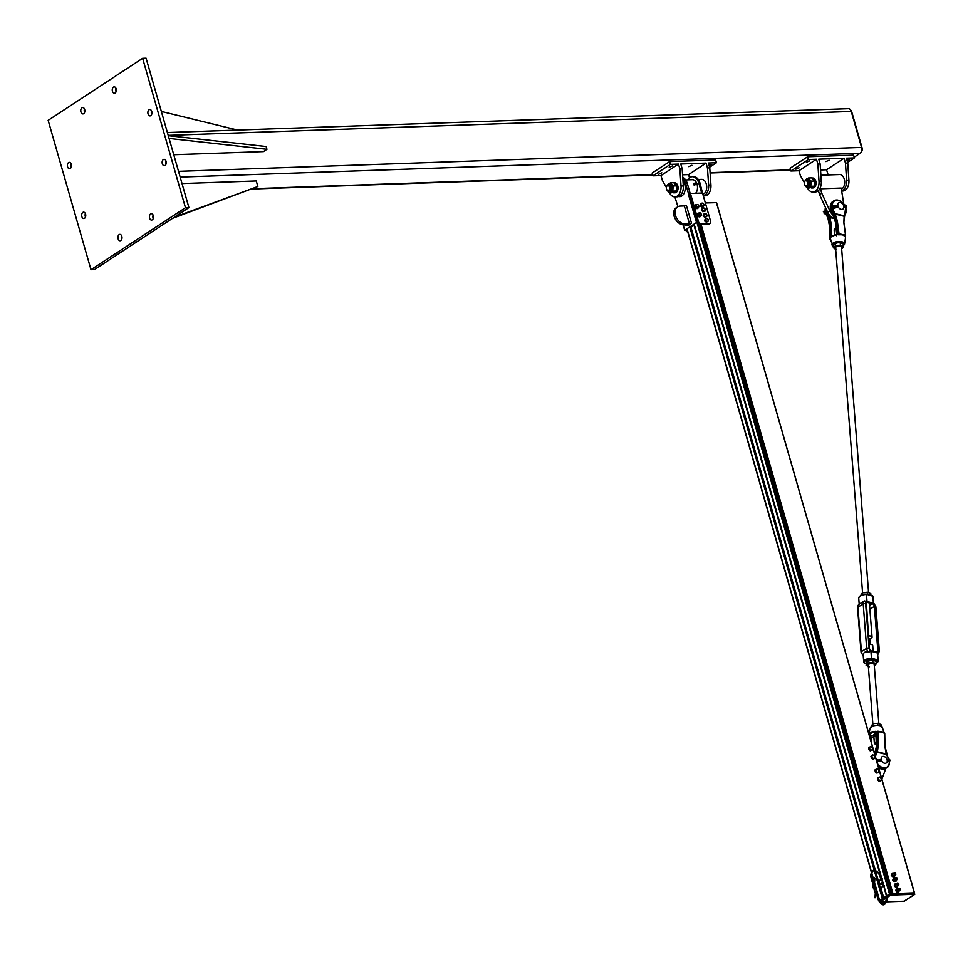 <?xml version="1.0" encoding="UTF-8"?>
<svg xmlns="http://www.w3.org/2000/svg" width="963" height="963" viewBox="0 0 963 963"><rect width="100%" height="100%" fill="white"/><g stroke="black" fill="none" stroke-linecap="round" stroke-linejoin="round"><path stroke-width="1.44" d="M67.566 166.768A3.178 2.034 88 0 1 69.312 162.374A3.178 2.034 88 0 1 71.467 165.48A3.178 2.034 88 0 1 69.541 168.73A3.178 2.034 88 0 1 67.566 166.768M71.093 163.794A3.178 2.034 -92 0 0 71.021 166.647A3.178 2.034 -92 0 0 71.214 167.189M112.442 91.28A3.178 2.034 88 0 1 114.2 86.887A3.178 2.034 88 0 1 116.342 89.992A3.178 2.034 88 0 1 114.416 93.242A3.178 2.034 88 0 1 112.442 91.28M115.969 88.307A3.178 2.034 -92 0 0 115.897 91.16A3.178 2.034 -92 0 0 116.09 91.702M162.326 163.734A3.178 2.034 88 0 1 164.071 159.328A3.178 2.034 88 0 1 166.226 162.446A3.178 2.034 88 0 1 164.3 165.696A3.178 2.034 88 0 1 162.326 163.734M165.853 160.761A3.178 2.034 -92 0 0 165.78 163.614A3.178 2.034 -92 0 0 165.973 164.143M118.112 238.788A3.178 2.034 88 0 1 119.857 234.382A3.178 2.034 88 0 1 122 237.5A3.178 2.034 88 0 1 120.074 240.75A3.178 2.034 88 0 1 118.112 238.788M121.627 235.815A3.178 2.034 -92 0 0 121.555 238.668A3.178 2.034 -92 0 0 121.747 239.197M149.602 218.107A3.178 2.034 88 0 1 151.347 213.714A3.178 2.034 88 0 1 153.49 216.819A3.178 2.034 88 0 1 151.564 220.07A3.178 2.034 88 0 1 149.602 218.107M153.129 215.134A3.178 2.034 -92 0 0 153.045 217.987A3.178 2.034 -92 0 0 153.237 218.529M148.049 113.935A3.178 2.034 88 0 1 149.795 109.529A3.178 2.034 88 0 1 151.937 112.647A3.178 2.034 88 0 1 150.011 115.897A3.178 2.034 88 0 1 148.049 113.935M151.576 110.962A3.178 2.034 -92 0 0 151.492 113.815A3.178 2.034 -92 0 0 151.685 114.356M80.952 111.961A3.178 2.034 88 0 1 82.698 107.555A3.178 2.034 88 0 1 84.852 110.673A3.178 2.034 88 0 1 82.926 113.923A3.178 2.034 88 0 1 80.952 111.961M84.479 108.988A3.178 2.034 -92 0 0 84.407 111.84A3.178 2.034 -92 0 0 84.6 112.37M81.843 216.567A3.178 2.034 88 0 1 83.6 212.173A3.178 2.034 88 0 1 85.743 215.279A3.178 2.034 88 0 1 83.817 218.529A3.178 2.034 88 0 1 81.843 216.567M85.37 213.593A3.178 2.034 -92 0 0 85.298 216.446A3.178 2.034 -92 0 0 85.49 216.988M90.991 269.736L185.462 207.719L142.62 58.322L48.15 120.351L90.991 269.736L94.434 269.616L188.917 207.599L185.462 207.719M142.62 58.322L146.075 58.201L188.917 207.599M167.381 132.533L848.475 108.687A4.49 2.877 88 0 1 851.256 111.455L861.572 147.423A4.49 2.877 88 0 1 860.14 153.286L854.205 157.186M850.678 110.119A3.371 2.155 88 0 1 851.749 111.84L862.066 147.808A3.371 2.155 88 0 1 861.199 152.058M237.548 130.077L161.339 111.431M173.749 154.742L263.441 151.6L266.944 149.301L169.079 138.443M168.284 135.675L266.149 146.532L266.944 149.301M174.279 217.205L257.855 186.497L172.533 218.348M257.855 186.497L256.266 180.96L182.019 183.56M682.165 168.838L683.333 185.931A10.112 6.476 88 0 1 677.242 196.789L674.943 196.873A10.112 6.476 -92 0 0 681.034 186.015L679.866 168.922L682.165 168.838L680.769 163.999L706.072 163.108L707.456 167.959L708.636 185.052A10.112 6.476 88 0 1 703.303 195.814M669.586 192.973L669.815 193.382A10.112 6.476 -92 0 0 674.943 196.873M679.866 168.922L678.47 164.083L660.979 175.567L662.363 180.406L666.396 187.424M689.496 177.806L688.581 174.604L682.574 174.809M688.581 174.604L706.072 163.108M688.726 166.647L691.903 165.287L688.726 166.647M703.315 195.886L704.832 195.826A10.112 6.476 -92 0 0 710.935 184.968L709.755 167.875L707.456 167.959M709.755 167.875L708.371 163.036L716.424 162.747L709.575 167.237M708.864 164.757L711.452 164.601L709.177 165.841M669.177 167.321L672.355 165.973L669.177 167.321M658.68 174.219L661.858 172.859L658.68 174.219M660.979 175.567L652.926 175.844L652.132 173.075L669.634 161.591L715.629 159.978L716.424 162.747M652.926 175.844L670.429 164.36L669.634 161.591M670.429 164.36L678.47 164.083M687.401 230.735A2.251 1.613 -123.3 0 1 686.872 229.904L687.113 229.76M698.115 222.092L697.164 222.128L698.115 222.092A2.251 1.613 -123.3 0 0 698.247 222.441L697.802 222.73A2.251 1.613 56.7 0 0 700.005 224.391L708.624 224.09A2.251 1.613 56.7 0 0 709.262 223.898A2.251 1.613 56.7 0 0 709.635 223.512M690.17 193.455L687.329 183.56A10.485 6.717 -92 0 0 682.755 177.457M690.014 227.822L694.383 224.957M700.005 224.391L700.871 223.825A2.251 1.613 -123.3 0 1 698.56 221.803L690.423 193.443L702.496 193.021L710.634 221.382A2.251 1.613 -123.3 0 1 710.14 223.32A2.251 1.613 -123.3 0 1 709.502 223.512L708.624 224.09M697.164 222.128L689.027 193.768L690.423 193.443M677.928 206.696L674.858 196.873M686.872 229.904L684.681 230.253L683.14 224.861M689.412 193.623L688.268 193.792L696.49 222.501L684.681 230.253M689.027 193.768L688.268 193.792M702.581 193.322L699.981 183.114A10.485 6.717 -92 0 0 693.492 176.662L692.337 176.698A10.485 6.717 88 0 1 698.825 183.163L701.666 193.057M702.846 194.249A7.487 4.803 -92 0 0 706.673 186.16A7.487 4.803 -92 0 0 701.642 179.371L698.295 179.491M682.839 178.733A10.485 6.717 88 0 1 685.608 183.62L688.485 193.647M691.53 223.296L688.461 225.306L684.163 224.909L685.475 224.054A9.738 6.97 -123.3 0 1 676.098 217.144A9.738 6.97 -123.3 0 1 677.555 206.913A9.738 6.97 -123.3 0 1 680.323 206.07L684.344 205.926L689.496 223.91L691.53 223.296L686.366 205.312L684.344 205.926M677.555 206.913L676.243 207.779A9.738 6.97 56.7 0 0 674.786 218.011A9.738 6.97 56.7 0 0 684.163 224.909M689.496 223.91L685.475 224.054M700.871 223.825L709.502 223.512M685.897 230.205A2.251 1.613 56.7 0 0 687.799 232.107M698.247 222.441L696.49 222.501M687.751 179.852A10.485 6.717 88 0 1 692.337 176.698M695.635 193.262A7.487 4.803 -92 0 0 697.212 184.812A7.487 4.803 -92 0 0 692.445 179.696L685.644 179.937M694.323 183.283L693.492 183.969L694.082 185.077L694.829 185.052L693.817 183.752L694.744 183.464M695.25 184.114L694.492 184.812L694.552 183.391M695.924 183.897L694.732 183.704L695.358 183.03M695.382 184.366L694.72 183.343M669.839 190.975A2.997 1.914 -92 0 0 670.573 190.746A2.997 1.914 -92 0 0 671.644 187.328A2.997 1.914 -92 0 0 669.634 184.992M667.564 190.746A4.49 2.877 -92 0 0 668.105 191.553A4.49 2.877 -92 0 0 670.97 192.131A4.49 2.877 -92 0 0 672.643 188.567A4.49 2.877 -92 0 0 671.464 184.415A4.49 2.877 -92 0 0 668.587 183.837A4.49 2.877 -92 0 0 667.383 185.378M667.19 185.558L670.417 182.826L673.125 185.979L672.8 191.131L669.767 193.118L667.058 189.964M669.767 193.118L674.919 191.998L676.134 191.011L676.604 188.423L676.459 185.871L673.751 182.705L670.417 182.826M672.8 191.131L676.134 191.011M673.125 185.979L676.459 185.871M673.98 182.898A4.971 3.19 88 0 1 676.929 188.062A4.971 3.19 88 0 1 673.907 192.817A4.971 3.19 88 0 1 673.51 192.793M673.907 192.817L675.051 192.781A4.971 3.19 -92 0 0 678.072 187.689A4.971 3.19 -92 0 0 674.714 182.826L673.931 182.862M666.504 189.013A2.54 1.625 88 0 1 666.54 186.798A2.54 1.625 88 0 1 668.96 186.076A2.54 1.625 88 0 1 669.104 189.94A2.54 1.625 88 0 1 666.637 189.386A2.54 1.625 88 0 1 666.504 189.013M666.685 189.494A2.997 1.914 -92 0 0 666.733 189.627A2.997 1.914 -92 0 0 668.43 191.023A2.997 1.914 -92 0 0 670.079 186.882A2.997 1.914 -92 0 0 668.226 185.04A2.997 1.914 -92 0 0 666.625 186.557A2.997 1.914 -92 0 0 666.577 186.69M704.001 205.793L703.496 206.094A1.685 1.204 56.7 0 0 703.05 203.41L704.001 205.793L701.955 207.069L700.462 205.998L701.317 205.432L701.016 203.65L703.05 203.41A1.685 1.204 56.7 0 0 702.147 205.913L701.317 205.432M700.462 205.998L700.318 205.107A1.685 1.204 -123.3 0 1 700.318 205.095L701.016 203.65M702.809 206.503L702.147 205.913A1.685 1.204 56.7 0 0 703.496 206.094L701.955 207.069M705.109 211.078L704.459 211.053A1.685 1.204 56.7 0 0 704.856 208.658L705.109 211.078L702.773 211.716L702.171 210.969A1.685 1.204 -123.3 0 1 702.171 210.957L701.57 210.211L702.677 208.056L704.856 208.658A1.685 1.204 56.7 0 0 703.11 210.355L702.412 209.657M701.57 210.211L701.702 209.416A1.685 1.204 -123.3 0 1 701.702 209.404L702.677 208.056M703.628 211.162L703.11 210.355A1.685 1.204 56.7 0 0 704.459 211.053L702.773 211.716M706.734 216.567L706.084 216.591A1.685 1.204 56.7 0 0 706.409 214.147L706.734 216.567L705.145 217.205A1.685 1.204 -123.3 0 1 705.145 217.205L703.797 216.543A1.685 1.204 -123.3 0 1 703.784 216.531L703.171 215.808L704.242 213.617L706.409 214.147A1.685 1.204 56.7 0 0 704.735 215.929L704.025 215.243M703.171 215.808L703.279 214.99A1.685 1.204 -123.3 0 1 703.279 214.99L704.242 213.617M705.265 216.723L704.735 215.929A1.685 1.204 56.7 0 0 706.084 216.591L704.41 217.277M708.335 221.081L707.793 221.334A1.685 1.204 56.7 0 0 707.48 218.685L708.335 221.081L706.854 221.959A1.685 1.204 -123.3 0 1 706.854 221.959L705.506 221.695A1.685 1.204 -123.3 0 1 705.494 221.695L704.772 221.117L705.626 220.563L705.41 218.794L707.48 218.685A1.685 1.204 56.7 0 0 706.445 221.081L705.626 220.563M704.772 221.117L704.663 220.238A1.685 1.204 -123.3 0 1 704.663 220.226L705.41 218.794M707.083 221.707L706.445 221.081A1.685 1.204 56.7 0 0 707.793 221.334L706.24 222.272M701.124 215.58L699.752 216.169A1.493 1.071 -123.3 0 1 699.74 216.169L698.536 215.64A1.493 1.071 -123.3 0 1 698.524 215.64L698.031 214.268A1.493 1.071 -123.3 0 1 698.031 214.268L700.113 212.835L701.257 214.111L700.57 215.64A1.493 1.071 56.7 0 0 699.547 212.883A1.493 1.071 56.7 0 0 700.57 215.64L698.705 214.52L698.837 213.04M699.114 216.278L699.848 215.784M697.958 215.002L698.705 214.52M698.428 207.527L697.802 207.322A1.493 1.071 56.7 0 0 698.789 206.876L696.983 207.864A1.493 1.071 -123.3 0 1 696.971 207.852M696.983 207.864L695.876 206.937A1.493 1.071 -123.3 0 1 695.864 206.937L695.743 205.588A1.493 1.071 -123.3 0 1 695.743 205.576L696.779 204.493L698.175 204.818L698.789 206.876A1.493 1.071 56.7 0 0 696.574 205.047A1.493 1.071 56.7 0 0 697.802 207.322L696.201 205.697L696.779 204.493M696.285 207.695L697.031 207.214M695.455 206.178L696.201 205.697M700.595 215.929A2.058 1.481 -123.3 0 1 697.73 215.784A2.058 1.481 -123.3 0 1 698.741 213.1M699.945 216.783A2.058 1.481 -123.3 0 1 697.706 213.365M698.211 207.671A2.058 1.481 -123.3 0 1 695.346 207.49A2.058 1.481 -123.3 0 1 696.321 204.794M697.573 208.489A2.058 1.481 -123.3 0 1 695.322 205.059M698.019 207.791A1.757 1.252 -123.3 0 1 696.129 204.926M695.768 205.131A1.757 1.252 56.7 0 0 697.681 208.044M700.45 216.025A1.757 1.252 -123.3 0 1 698.271 213.329A1.757 1.252 -123.3 0 1 698.596 213.196M698.151 213.437A1.757 1.252 56.7 0 0 700.053 216.35M841.963 190.77A10.112 6.476 -92 0 0 846.621 180.213L845.454 163.12L844.07 158.281L826.567 169.765L828.144 174.941M804.382 182.585L800.361 175.579L798.977 170.728L790.924 171.017L808.414 159.533L807.62 156.764L853.615 155.151L854.41 157.92L846.369 158.197L847.753 163.036L848.921 180.141A10.112 6.476 88 0 1 842.83 190.999L842.035 191.023M847.753 163.036L845.454 163.12M798.977 170.728L816.468 159.244L817.852 164.083L819.019 181.188A10.112 6.476 88 0 1 812.928 192.046L815.228 191.962A10.112 6.476 -92 0 0 821.319 181.104L820.151 164.011L818.767 159.172L844.07 158.281M826.567 169.765L820.56 169.982M829.119 160.231L825.941 161.591L829.119 160.231M812.928 192.046A10.112 6.476 88 0 1 807.813 188.543L807.572 188.134M817.852 164.083L820.151 164.011M808.414 159.533L816.468 159.244M799.073 167.803L795.895 169.163L799.073 167.803M809.57 160.917L806.392 162.278L809.57 160.917M846.862 159.93L849.45 159.774L847.163 161.002M807.62 156.764L790.129 168.248L790.924 171.017M854.41 157.92L847.572 162.41M818.839 190.06A7.487 4.803 -92 0 0 820.488 188.796L841.193 188.062L843.757 203.891M833.428 215.447A9.738 6.97 -123.3 0 1 829.853 210.777L821.74 193.166L819.549 194.598L818.394 190.53M834.692 218.794A9.738 6.97 -123.3 0 1 827.662 212.209L819.549 194.598M820.488 188.796L821.74 193.166M841.506 189.157A7.487 4.803 -92 0 0 844.611 180.791A7.487 4.803 -92 0 0 839.64 174.544L820.921 175.194M804.49 184.186A2.54 1.625 88 0 1 804.538 181.971A2.54 1.625 88 0 1 806.958 181.237A2.54 1.625 88 0 1 807.09 185.113A2.54 1.625 88 0 1 804.623 184.559A2.54 1.625 88 0 1 804.49 184.186M804.671 184.667A2.997 1.914 -92 0 0 804.719 184.788A2.997 1.914 -92 0 0 806.428 186.196A2.997 1.914 -92 0 0 808.065 182.055A2.997 1.914 -92 0 0 806.212 180.213A2.997 1.914 -92 0 0 804.611 181.73A2.997 1.914 -92 0 0 804.574 181.851M807.825 186.148A2.997 1.914 -92 0 0 808.571 185.919A2.997 1.914 -92 0 0 809.63 182.501A2.997 1.914 -92 0 0 807.62 180.153M805.562 185.919A4.49 2.877 -92 0 0 806.091 186.714A4.49 2.877 -92 0 0 808.968 187.304A4.49 2.877 -92 0 0 810.641 183.728A4.49 2.877 -92 0 0 809.45 179.587A4.49 2.877 -92 0 0 806.585 178.998A4.49 2.877 -92 0 0 805.369 180.55M805.188 180.731L808.402 177.999L811.111 181.152L810.786 186.292L807.752 188.291L805.056 185.125M807.752 188.291L812.916 187.159L814.12 186.184L814.59 183.596L814.445 181.032L811.737 177.878L808.402 177.999M810.786 186.292L814.12 186.184M811.111 181.152L814.445 181.032M811.965 178.071A4.971 3.19 88 0 1 814.915 183.235A4.971 3.19 88 0 1 811.893 187.99A4.971 3.19 88 0 1 811.508 187.966M811.893 187.99L813.049 187.941A4.971 3.19 -92 0 0 816.058 182.862A4.971 3.19 -92 0 0 812.7 177.999L811.917 178.023M879.496 900.646L882.59 898.527M700.895 224.367L892.797 893.616L914.344 892.833L716.556 202.627L705.349 202.964M716.412 202.579L914.477 892.906L716.556 202.627M886.61 895.891L891.244 893.652L699.294 224.259M885.864 768.426L881.879 779.199M873.959 751.585L875.499 752.476M871.888 750.177L870.347 749.659A1.89 1.348 56.7 0 0 872.647 748.985L871.888 750.177M869.481 748.985L869.577 747.962A1.89 1.348 56.7 0 0 870.347 749.659L868.758 749.467L868.746 747.553L870.335 746.77A1.89 1.348 56.7 0 0 869.577 747.962L869.481 747.071M871.876 747.288L872.647 748.985A1.89 1.348 56.7 0 0 870.335 746.77L871.876 747.288M871.021 750.466L872.55 750.008M870.287 750.947L868.758 749.467M874.633 758.278L873.176 758.29A1.89 1.348 56.7 0 0 874.946 756.762L874.633 758.278M872.201 757.857L872.033 756.786A1.89 1.348 56.7 0 0 873.176 758.29L871.479 758.338L870.937 756.328L872.117 755.305L873.814 755.257L874.946 756.762A1.89 1.348 56.7 0 0 872.033 756.786L871.659 755.847L872.851 754.823M871.479 758.338L873.2 759.338L873.935 758.856M870.937 756.328L871.659 755.847M877.943 769.196L878.954 770.785A1.89 1.348 56.7 0 0 876.438 769.016L877.943 769.196M879.038 771.845L878.473 772.194A1.89 1.348 56.7 0 0 878.954 770.785L879.038 771.845L876.98 773.157L875.307 771.977L874.946 769.979L876.438 769.016A1.89 1.348 56.7 0 0 875.957 770.436L875.68 769.497M877.714 772.675L876.98 772.025A1.89 1.348 56.7 0 0 878.473 772.194L876.98 773.157M876.041 771.495L875.957 770.436A1.89 1.348 56.7 0 0 876.98 772.025L875.307 771.977M881.362 779.272L880.724 780.56A1.89 1.348 56.7 0 0 880.471 777.61L881.362 779.272M879.905 780.945L879.207 780.211A1.89 1.348 56.7 0 0 880.724 780.56L879.171 781.426L877.57 780.078L877.401 778.104L879.568 777.009L880.471 777.61A1.89 1.348 56.7 0 0 879.207 780.211L878.136 777.623M879.171 781.426L881.35 780.319M877.57 780.078L878.304 779.597M828.216 218.673L828.084 218.384A19.778 14.156 56.7 0 0 826.615 215.399L826.651 215.435M830.515 239.041L829.865 239.221L829.504 225.824L828.084 218.384M829.348 217.77L829.962 217.554L829.179 217.349L830.708 225.041L831.021 236.874M845.478 207.298A8.523 6.091 -123.3 0 1 845.273 213.69A20.247 14.493 56.7 0 0 844.262 215.929A5.995 2.07 -55.5 0 0 844.166 216.254L844.106 215.856A5.995 3.322 -76.3 0 0 844.142 216.278L843.913 222.622M844.106 215.856L835.21 213.678A5.995 3.322 -76.3 0 0 835.258 214.099L844.142 216.278L843.841 222.597L845.514 235.116L842.769 234.936L844.563 236.116A7.716 3.286 -4.5 0 1 844.828 236.32L845.333 237.042A7.704 3.274 -4.5 0 1 845.478 237.909L844.563 244A6.308 2.684 175.5 0 0 841.975 241.809A6.308 2.684 175.5 0 0 835.053 242.122A6.308 2.684 175.5 0 0 832.044 244.975A6.308 2.684 175.5 0 0 833.248 246.167M835.21 213.678L835.053 213.678A5.995 4.045 -103.1 0 0 835.234 214.063L837.329 220.996L839.014 233.528L836.931 234.743A7.355 3.13 175.5 0 0 830.78 237.319M833.476 215.243L833.224 214.689A19.778 14.156 56.7 0 0 831.863 211.956L833.645 210.837A20.247 14.493 56.7 0 1 835.053 213.678L834.536 214.147L835.234 214.063M832.225 205.564A8.523 6.091 -123.3 0 1 837.016 200.268A8.523 6.091 -123.3 0 1 844.635 205.444A8.992 6.428 56.7 0 0 833.922 200.798A8.992 6.428 56.7 0 0 833.067 211.174A19.778 14.156 -123.3 0 1 834.536 214.147L836.678 221.117L838.352 233.648L840.025 233.828L839.929 234.743L842.745 234.803L840.025 233.828M835.523 222.188L833.416 215.098M836.919 234.984L836.919 234.707C831.647 235.935 829.408 237.404 830.19 239.113A7.704 3.274 -4.5 0 1 836.919 234.984L837.617 234.37M838.592 234.803A7.716 3.286 -4.5 0 1 839.182 234.791L839.23 234.286A8.125 3.455 175.5 0 0 838.617 234.286L836.991 234.707M841.891 234.599L838.051 233.913M839.182 234.791L839.929 234.743M844.166 235.779L845.165 235.887A8.125 3.455 175.5 0 0 844.888 235.67L844.563 236.116M837.064 233.877L837.052 233.6A1.818 1.011 -76.3 0 1 836.991 234.599L836.474 235.73M831.659 236.368L831.37 224.993L829.42 225.932L829.974 239.594M831.141 240.076L829.889 239.438M883.601 732.687A7.716 3.286 175.5 0 0 883.444 732.566L881.711 732.024L884.54 733.204L884.889 746.626L886.261 753.993L877.377 751.814A5.995 3.322 -76.3 0 0 877.389 752.247L886.285 754.426M869.493 735.997L869.529 735.985A7.355 3.13 -4.5 0 1 875.873 731.832L877.365 731.699L877.714 745.097L878.376 745.037L877.353 751.838A5.995 2.07 -55.5 0 0 877.233 752.175L877.389 752.247M877.353 751.838L876.655 751.934L877.233 752.175A20.247 14.493 56.7 0 1 876.222 754.426L875.608 754.294A8.992 6.428 56.7 0 0 875.09 755.51M875.307 753.15L876.523 745.88L877.714 745.097L876.655 751.934A19.778 14.156 -123.3 0 1 875.608 754.294L874.873 754.775M886.309 754.017L885.081 746.77L887.85 757.267A8.523 6.091 -123.3 0 1 888.68 759.085M884.889 746.626L884.419 732.939L883.179 732.566L884.732 733.373L884.985 746.662M883.203 732.578L883.829 732.795M876.174 736.189A2.997 1.276 -4.5 0 1 873.73 735.13A2.997 1.276 -4.5 0 1 876.113 733.686M876.017 732.963L875.8 731.302A7.704 3.274 175.5 0 0 869.083 734.54M869.481 736.514L871.515 735.371L869.818 735.804M876.583 731.856L875.8 731.302M875.584 732.024L875.993 732.542L877.498 731.374M878.834 731.338L878.075 731.242A7.716 3.286 175.5 0 0 877.486 731.254M876.149 733.012A1.348 0.746 103.7 0 0 875.824 732.723A1.348 0.746 103.7 0 0 875.415 732.819L875.993 732.542A1.818 1.011 -76.3 0 1 876.198 733.373L876.198 733.577M879.038 731.832L880.844 731.928M878.376 745.037L878.027 731.639L877.365 731.699L878.942 731.543M836.931 206.046L837.521 206.455L836.642 207.033L836.931 206.046L837.521 206.455L836.642 207.033M839.736 202.519A3.744 2.684 -123.3 0 1 843.395 205.131A3.744 2.684 -123.3 0 1 842.866 209.103A3.744 2.684 -123.3 0 1 838.568 207.454A3.744 2.684 -123.3 0 1 838.749 202.844A3.744 2.684 -123.3 0 1 839.736 202.519M880.302 759.807L880.17 761.095M883.191 756.376A3.744 2.684 56.7 0 0 882.132 756.701A3.744 2.684 56.7 0 0 881.952 761.3A3.744 2.684 56.7 0 0 886.249 762.961A3.744 2.684 56.7 0 0 886.803 759.025A3.744 2.684 56.7 0 0 883.191 756.376M876.21 759.398L878.437 760.24L876.174 759.289M887.116 759.927L888.259 759.891L887.067 759.723M888.343 760.18L888.813 761.059L887.176 760.228M880.916 760.445L878.509 760.529L876.92 761.902L880.88 760.926M878.509 760.529L876.92 761.877M876.908 761.444L878.521 760.385L876.246 759.518M876.45 760.24L877.859 760.77M889.03 760.252A8.523 6.091 -123.3 0 1 889.078 760.469L888.464 759.843M889.162 760.517L888.223 760.036L888.897 759.494L889.162 760.517M834.596 207.081L831.96 206.166L832.477 205.444L835.138 206.551L832.562 205.54M843.708 205.962L844.563 205.661M844.972 206.178L845.454 207.033L843.769 206.263M837.569 206.684L835.234 206.84L833.464 208.393L837.545 207.153M835.234 206.84L833.645 208.273M844.443 206.792L843.841 206.732M833.657 207.815L835.234 206.684L832.574 205.661M834.945 207.466L837.485 207.286L833.452 208.393L833.597 207.707M845.719 206.455L845.105 205.805M845.779 206.479L844.84 206.034L845.514 205.456L845.779 206.479M831.96 206.166L832.574 205.769M825.315 212.498L823.377 211.74L823.955 211.15L825.183 211.872M825.544 213.292L824.135 213.81L825.508 213.184M825.447 213.004L824.135 213.81M825.207 211.992L824.051 211.427M823.377 211.74L824.039 211.535M865.978 663.459L864.052 662.725A7.247 3.082 175.5 0 1 863.727 661.93L864.148 662.965M864.618 663.086A6.657 2.829 -4.5 0 1 871.286 659.041L871.467 658.235A7.247 3.082 175.5 0 0 863.727 661.93L863.245 655.827M871.286 659.041L877.377 660.714L877.859 659.992L871.467 658.235L870.901 651.096L868.518 652.276C865.183 651.253 863.426 652.312 863.245 655.478L863.498 655.574M877.702 654.792L878.184 660.787A7.247 3.082 175.5 0 0 877.859 659.992L877.702 654.792A4.671 3.226 58.8 0 0 877.75 654.756L877.714 654.78M866.423 594.219L872.863 596.193A7.247 3.082 -4.5 0 1 873.188 596.988L872.779 595.941M859.742 596.374A6.657 2.829 175.5 0 1 866.206 594.159L872.863 596.193L873.417 603.332A2.949 2.034 -121.2 0 1 875.223 606.305L878.701 650.747L877.847 650.844A2.335 1.613 -121.2 0 1 877.233 652.336A2.335 1.613 -121.2 0 1 876.511 652.505M863.245 655.478A4.671 3.226 -121.2 0 1 861.416 651.59L857.937 607.147A4.671 3.226 -121.2 0 1 859.177 604.15A4.671 3.226 -121.2 0 1 859.225 604.126L864.497 600.924L867.025 601.586L866.471 594.436A7.247 3.082 -4.5 0 0 858.731 598.119C859.73 595.399 862.258 594.051 866.303 594.099M864.425 600.972L864.449 600.96A4.671 3.226 58.8 0 0 863.209 603.957L857.937 607.147A1.721 0.734 175.5 0 0 857.564 607.653L859.225 604.114M881.193 726.391L881.061 724.73L879.339 723.707L875.102 723.345L872.586 724.007L870.973 727.185M877.678 723.273L877.859 725.584M872.586 724.007L872.767 726.271M874.223 664.651A2.997 1.276 175.5 0 0 872.887 663.688A2.997 1.276 175.5 0 0 869.42 663.952A2.997 1.276 175.5 0 0 868.241 665.12M874.332 666.047A4.49 1.914 175.5 0 0 875.463 665.228A4.49 1.914 175.5 0 0 874.633 663.387A4.49 1.914 175.5 0 0 870.408 663.025A4.49 1.914 175.5 0 0 867.001 664.494A4.49 1.914 175.5 0 0 867.819 666.324A4.49 1.914 175.5 0 0 868.349 666.516M876.294 663.832L876.113 661.461L872.743 659.992L866.772 661.533L866.122 665.301L867.844 663.098L872.935 662.363L876.294 663.832L874.332 666.119M869.481 666.757L866.122 665.301M867.651 660.726L867.844 663.098M872.743 659.992L872.935 662.363M841.53 247.322A2.997 1.276 175.5 0 0 840.193 246.347A2.997 1.276 175.5 0 0 836.727 246.624A2.997 1.276 175.5 0 0 835.559 247.792M841.638 248.707A4.49 1.914 175.5 0 0 842.649 248.033A4.49 1.914 175.5 0 0 842.156 246.155A4.49 1.914 175.5 0 0 838.051 245.649A4.49 1.914 175.5 0 0 834.44 247.022A4.49 1.914 175.5 0 0 834.933 248.887A4.49 1.914 175.5 0 0 835.667 249.176M836.438 249.393L833.38 247.804L835.451 245.637L840.603 245.071L843.66 246.66L841.59 248.815M843.66 246.66L843.48 244.289L841.927 243.194L837.822 242.688L834.211 244.06L833.188 245.433L833.38 247.804M835.451 245.637L835.27 243.266M840.603 245.071L840.41 242.7M870.937 595.363L870.805 593.629L867.47 592.161L862.367 592.871L860.645 595.495M862.367 592.871L862.511 594.725M867.47 592.161L867.651 594.46M836.257 228.532A2.997 1.276 175.5 0 0 834.163 229.928L834.572 235.153M868.385 636.037A2.997 1.276 -4.5 0 1 869.914 635.965A2.997 1.276 -4.5 0 1 872.057 637.012A2.997 1.276 -4.5 0 1 868.578 638.541M873.188 651.542L872.719 645.439A2.997 1.276 175.5 0 0 869.047 644.476M876.39 744.279A2.997 1.276 -4.5 0 1 875.632 744.158A2.997 1.276 -4.5 0 1 874.368 743.231A2.997 1.276 -4.5 0 1 876.318 741.871M882.698 883.324L881.976 883.528M874.524 897.203L875.006 897.781L875.319 892.737L876.041 892.52L875.319 892.737L875.042 891.774M900.116 889.042A0.891 0.638 -123.3 0 1 899.286 889.788A0.891 0.638 -123.3 0 1 898.876 888.368A0.891 0.638 -123.3 0 1 900.116 889.042M900.164 889.126A1.119 0.807 56.7 0 0 898.431 889.186A1.119 0.807 56.7 0 0 900.164 889.126M897.143 878.665A0.891 0.638 -123.3 0 1 896.312 879.424A0.891 0.638 -123.3 0 1 895.903 877.991A0.891 0.638 -123.3 0 1 897.143 878.665M897.191 878.75A1.119 0.807 56.7 0 0 895.458 878.81A1.119 0.807 56.7 0 0 897.191 878.75M899.382 890.438A1.432 1.023 -123.3 0 1 897.131 889.884A1.432 1.023 -123.3 0 1 898.154 888.56M896.529 888.656L895.614 890.643L897.468 892.207L898.912 891.726L897.42 891.774L896.228 890.245L896.529 888.656L898.022 888.608M899.213 890.137L898.912 891.726L899.213 890.137M895.614 890.643L896.228 890.245M896.806 892.171L897.42 891.774M896.409 880.062A1.432 1.023 -123.3 0 1 894.158 879.52A1.432 1.023 -123.3 0 1 895.181 878.184M893.544 878.292L892.641 880.266L894.495 881.831L895.939 881.35L894.446 881.398L893.243 879.869L893.544 878.292L895.036 878.232M896.24 879.761L895.939 881.35L896.24 879.761M892.641 880.266L893.243 879.869M893.833 881.795L894.446 881.398M898.732 884.203A0.891 0.638 -123.3 0 1 897.901 884.949A0.891 0.638 -123.3 0 1 897.492 883.528A0.891 0.638 -123.3 0 1 898.732 884.203M898.768 884.287A1.119 0.807 56.7 0 0 897.047 884.347A1.119 0.807 56.7 0 0 898.768 884.287M895.746 873.826A0.891 0.638 -123.3 0 1 894.928 874.573A0.891 0.638 -123.3 0 1 894.519 873.152A0.891 0.638 -123.3 0 1 895.746 873.826M895.795 873.91A1.119 0.807 56.7 0 0 894.073 873.971A1.119 0.807 56.7 0 0 895.795 873.91M897.998 885.599A1.432 1.023 -123.3 0 1 895.746 885.045A1.432 1.023 -123.3 0 1 896.758 883.721L896.529 883.685M895.133 883.817L894.23 885.804L896.084 887.356L897.516 886.875L896.023 886.935L894.832 885.406L895.133 883.817L896.625 883.769M897.817 885.298L897.516 886.875L897.817 885.298M894.23 885.804L894.832 885.406M895.421 887.332L896.023 886.935M895.024 875.223A1.432 1.023 -123.3 0 1 892.773 874.669A1.432 1.023 -123.3 0 1 893.784 873.345M892.159 873.441L891.257 875.427L893.11 876.992L894.543 876.511L893.05 876.559L891.858 875.03L892.159 873.441L893.652 873.393M894.844 874.922L894.543 876.511L894.844 874.922M891.257 875.427L891.858 875.03M892.448 876.956L893.05 876.559M851.256 111.455L168.2 135.374M861.572 147.423L178.516 171.342M860.14 153.286L180.165 177.096M790.587 169.861L710.092 172.678M652.601 174.688L253.305 188.676M681.034 186.015L683.333 185.931M710.935 184.968L708.636 185.052M678.662 196.488A8.992 5.754 -92 0 0 684.091 193.262A8.992 5.754 -92 0 0 684.729 184.198A8.992 5.754 -92 0 0 682.972 180.671M687.329 183.56L685.608 183.62M699.981 183.114L698.825 183.163M848.921 180.141L846.621 180.213M819.019 181.188L821.319 181.104M827.662 212.209L829.853 210.777M880.266 874.946L693.962 225.234L880.158 874.681M883.3 898.058L875.536 870.985M875.283 870.119L690.94 227.22M882.361 898.648L874.356 870.721M874.139 869.962L689.749 226.919M889.487 894.001L879.664 900.441L877.1 891.594M875.006 884.311L873.862 880.326M873.489 879.002L871.527 872.165M871.262 871.238L687.016 228.713M892.93 893.58L701.04 224.355M700.233 224.391L892.135 893.64L700.257 224.391M891.208 893.64L699.258 224.247L891.208 893.64M890.486 893.664L698.331 223.548M889.475 893.977L696.923 222.489M886.742 895.771L694.13 224.054M825.508 207.527L825.122 211.511L828.048 218.649L829.516 226.04M826.314 209.284A8.992 6.428 56.7 0 0 827.819 214.617L826.615 215.399A8.992 6.428 -123.3 0 1 825.532 207.575M832.381 217.722L829.793 217.084A20.247 14.493 56.7 0 0 828.397 214.28L827.819 214.617A19.778 14.156 -123.3 0 1 829.179 217.349M831.37 224.993L829.962 217.554L833.922 218.517M828.397 214.28A8.523 6.091 -123.3 0 1 827.193 211.186M833.645 210.837A8.523 6.091 -123.3 0 1 832.237 206.263M844.431 216.145A19.778 14.156 -123.3 0 1 845.333 214.171A8.992 6.428 56.7 0 0 845.514 207.298M837.052 233.6L835.487 221.911L837.329 220.996M830.287 239.342A7.704 3.274 -4.5 0 1 830.19 239.113L833.26 246.287M843.564 245.36A6.308 2.684 175.5 0 0 844.563 244L843.576 245.469M845.586 235.141L843.949 222.898L845.586 235.67M833.248 246.131A5.85 2.492 -4.5 0 1 834.415 242.965A5.85 2.492 -4.5 0 1 841.722 242.327A5.85 2.492 -4.5 0 1 843.564 245.312M844.515 234.924L842.745 234.803M843.841 222.597L845.646 207.31M831.9 211.992L831.863 211.956A8.992 6.428 -123.3 0 1 832.73 201.592L837.437 200.015L840.819 201.219L845.731 206.6M881.699 732.133L883.516 732.927M888.705 759.073A8.992 6.428 56.7 0 0 887.874 757.291A19.778 14.156 -123.3 0 1 886.466 754.426A20.247 14.493 56.7 0 0 887.85 757.267M887.874 757.291L888.837 759.073M889.222 761.324A8.523 6.091 -123.3 0 1 885.358 767.752A8.523 6.091 -123.3 0 1 877.377 763.478M875.475 756.87A8.523 6.091 -123.3 0 1 876.222 754.426M877.859 765.176A8.992 6.428 56.7 0 0 887.019 767.667A8.992 6.428 56.7 0 0 889.282 761.3M874.777 754.402A19.778 14.156 56.7 0 0 875.379 752.922M889.391 761.264L889.138 764.754L885.816 768.45A8.992 6.428 -123.3 0 1 878.581 767.667M871.708 743.701L870.829 737.201L873.947 737.971M869.685 736.671L870.239 736.322A1.818 1.011 -76.3 0 0 870.179 737.321L870.444 739.319M869.059 734.492L869.926 728.702A6.308 2.684 -4.5 0 1 873.525 726.21A6.308 2.684 -4.5 0 1 879.893 726.054A6.308 2.684 -4.5 0 1 882.457 727.715L884.058 732.819M870.179 737.321L870.829 737.201A1.348 0.746 103.7 0 1 871.515 735.371L873.79 735.937M881.025 726.427A5.85 2.492 175.5 0 0 879.604 725.897A5.85 2.492 175.5 0 0 871.154 727.197M875.824 732.723L876.426 745.988L876.198 733.373M874.344 755.148L876.523 746.084M880.76 759.939L878.328 760.036M878.437 760.24L880.856 760.156M889.547 761.155A1.144 0.819 -123.3 0 1 888.632 761.179L888.813 761.059A1.144 0.819 56.7 0 0 889.704 759.699A1.144 0.819 56.7 0 0 888.307 759.265L889.102 760.626M888.476 761.083L889.643 761.095L888.115 759.386A1.144 0.819 -123.3 0 1 888.307 759.265M880.832 761.035L876.92 761.902M837.389 206.178L835.029 206.335M835.138 206.551L837.497 206.383M846.152 207.117A1.144 0.819 -123.3 0 1 845.273 207.153L845.454 207.033A1.144 0.819 56.7 0 0 846.308 205.661A1.144 0.819 56.7 0 0 844.9 205.239L844.503 205.673M845.273 207.153L843.841 206.84L845.273 207.153M845.105 207.069L846.248 207.057L844.683 205.396M825.147 211.655L824.027 211.21M877.233 652.336L871.563 651.181M877.173 662.544A7.247 3.082 175.5 0 0 878.184 660.787L876.27 663.423M877.377 660.714A6.657 2.829 -4.5 0 1 876.258 663.29M870.359 644.391L869.89 638.421M869.192 648.147L865.641 603.681L869.12 648.123A2.937 2.034 58.8 0 0 871.623 651.409L876.595 652.77A2.937 2.034 58.8 0 0 878.689 650.747L875.211 606.305A2.937 2.034 58.8 0 0 872.707 603.019L867.723 601.658A2.937 2.034 58.8 0 0 865.641 603.681A2.949 2.034 -121.2 0 1 867.025 601.586M865.737 603.717A2.335 1.613 -121.2 0 1 866.351 602.537A2.335 1.613 -121.2 0 1 867.398 602.429L872.37 603.789A2.335 1.613 -121.2 0 1 874.368 606.401L875.211 606.305M865.881 603.344L867.723 601.658M869.589 605.474L872.707 603.019M869.866 609.122L874.368 606.401L877.847 650.844L875.608 652.204M870.143 650.422A2.335 1.613 -121.2 0 0 871.214 651.084L876.595 652.77M869.348 649.11A2.335 1.613 -121.2 0 1 869.216 648.484L871.623 651.409M866.351 602.537L869.348 648.304L865.629 603.681A1.721 0.734 -4.5 0 0 863.209 603.957L866.688 648.4L861.416 651.59A1.721 0.734 175.5 0 0 861.042 652.095L863.354 656.2M878.978 651.758A1.721 0.734 175.5 0 0 879.351 651.265A1.721 0.734 175.5 0 0 878.701 650.747A2.949 2.034 -121.2 0 1 877.293 652.842M870.901 651.096A2.949 2.034 -121.2 0 1 869.108 648.123A1.721 0.734 -4.5 0 0 866.688 648.4A4.671 3.226 58.8 0 0 868.518 652.276M875.499 607.316A1.721 0.734 175.5 0 0 875.873 606.81A1.721 0.734 175.5 0 0 875.223 606.305M887.067 898.575L886.345 898.78M886.309 898.66L887.031 898.455M880.074 901.837L890.823 895.084L914.681 894.254L904.076 901.212L887.405 901.801L904.028 901.224M886.634 901.825L880.254 902.054L886.634 901.837M883.709 897.793L880.832 887.778L883.54 885.936L880.712 887.934L883.565 897.877M883.697 885.864L880.856 887.705M890.823 895.084L914.706 894.133L914.356 892.918L914.778 894.302M904.45 901.103L914.754 894.35M879.725 900.79L889.511 893.989L879.664 900.441L879.989 901.741L889.836 895.277L889.487 894.061L890.498 893.76L890.847 894.964L889.932 895.361M914.381 892.918L890.462 893.7M914.742 894.133L914.308 892.857M889.511 893.989L890.426 893.7L889.511 893.989M879.664 901.26L879.568 900.586M886.393 896.023L883.709 885.912M878.906 881.085L881.542 879.099L882.481 882.385L879.797 884.154L882.577 882.469M879.977 884.419L882.204 884.335L879.893 884.239M881.735 879.002L878.87 880.784L879.785 884.359M881.711 878.942L878.798 880.904M873.405 882.927L874.055 882.818L873.405 882.927M878.738 899.502L878.1 899.623L878.738 899.502M887.152 899.213L886.502 899.322L887.152 899.213M879.833 875.716L880.483 875.608L879.833 875.716M870.636 876.041L871.286 875.921L870.636 876.041M876.607 891.726L875.102 891.967M875.078 891.894L876.667 891.557M876.258 891.437L875.138 892.099M876.174 888.235L873.622 888.765M876.366 891.437L875.367 888.235L876.282 891.377L874.573 892.063M877.124 891.533L876.27 888.307L873.585 888.873L875.391 888.259M874.139 888.969L874.476 891.991L875.295 892.075M875.054 884.347L872.502 884.877M873.971 888.006L875.114 887.693L873.983 888.067M874.019 888.211L876.041 887.537L875.235 887.489L874.344 884.371L875.15 884.419L876.005 887.645M873.032 885.081L874.284 884.371L875.138 887.549M875.247 887.537L873.453 888.175M790.683 170.162L710.116 172.991M652.685 175.001L252.366 189.013M709.262 223.898L710.14 223.32M695.226 182.994L695.912 184.041M694.997 183.006A0.77 0.77 0 0 0 694.467 183.728M694.937 184.439A0.77 0.77 0 0 0 695.804 184.246M669.73 184.992L668.226 185.04M669.935 190.975L668.43 191.023M807.716 180.153L806.212 180.213M807.933 186.148L806.428 186.196M883.516 885.948L883.059 884.371M881.53 879.038L694.046 225.186M879.484 900.622L876.932 891.726M874.801 884.287L873.814 880.832M873.369 879.279L871.395 872.406M871.118 871.419L686.848 228.833M886.574 895.903L694.215 225.065M832.73 201.592C829.805 204.264 829.48 207.743 831.767 212.041L835.39 222.068L836.811 234.96M845.586 235.658L845.478 237.909M869.926 728.702C871.924 727.065 869.914 725.247 879.749 725.861L882.457 727.715M885.816 768.45L878.629 767.836M876.149 759.205L878.304 760.012M878.28 760.012L880.736 759.915M887.055 759.699L887.958 759.663M878.22 761.155L880.82 761.071M832.477 205.444L837.377 206.154M823.955 211.15L825.135 211.619M865.978 663.555L864.341 663.098M866.327 594.099L872.574 595.82M873.646 602.778L873.188 596.988M870.215 644.391L869.745 638.445M861.042 652.095L857.564 607.653M873.561 602.718L875.873 606.81L879.351 651.265L877.75 654.756M859.201 604.138L858.731 598.119M835.559 247.72L862.583 592.799M841.53 247.262L868.566 592.389M869.384 602.97L872.057 637.012M867.819 659.619L867.892 660.642M868.241 665.06L872.851 723.923M873.73 735.13L874.368 743.231M874.211 664.59L878.834 723.514M884.275 885.707L883.54 885.936M879.965 884.419L878.87 880.784M882.289 878.798L881.554 879.014M874.368 877.762L873.718 884.335M874.488 884.311L874.873 878.316M886.261 898.491L885.454 903.631C882.722 904.618 880.507 903.21 878.81 899.418L876.559 891.545M886.983 898.286L887.224 899.117C885.178 906.544 882.132 906.713 878.1 899.623L875.788 891.569L875.006 897.781M873.694 884.335L871.286 875.921L872.442 871.166C875.644 870.167 878.087 871.72 879.761 875.812L880.82 879.508M881.915 883.3L882.806 886.417M872.972 884.552L870.564 876.137C871.744 868.361 875.042 868.181 880.483 875.608L881.482 879.075M882.626 883.095L883.456 885.996M875.451 888.235L876.27 888.307M874.332 884.335L875.15 884.419M874.175 888.175L873.357 888.103L872.466 884.985L874.26 884.347M898.323 891.136L899.911 890.089M897.083 889.258L898.684 888.211M895.337 880.772L896.938 879.713M894.109 878.882L895.71 877.835M896.926 886.297L898.527 885.25M895.698 884.419L897.299 883.372M893.953 875.921L895.554 874.873M892.725 874.043L894.314 872.996"/></g></svg>
